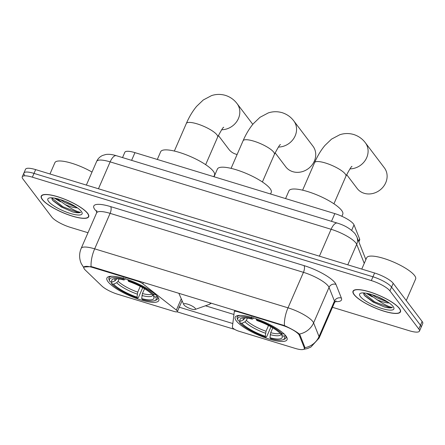 <?xml version="1.0" encoding="UTF-8"?>
<svg xmlns="http://www.w3.org/2000/svg" width="445" height="445" viewBox="0 0 445 445"><rect width="100%" height="100%" fill="white"/><g stroke="black" fill="none" stroke-linecap="round" stroke-linejoin="round"><path stroke-width="0.67" d="M137.627 280.667L137.427 281.134A5.334 1.352 23.5 0 1 142.828 283.799L176.37 310.076A5.334 1.352 23.5 0 1 177.171 310.849A5.334 1.352 23.5 0 1 177.383 311.55A5.334 1.352 23.5 0 1 174.012 311.428L117.625 294.228A14.407 3.655 -156.5 0 1 101.783 285.951L85.357 270.143A14.407 3.655 -156.5 0 1 84.45 269.142A14.407 3.655 -156.5 0 1 83.883 267.256L84.155 266.622M236.306 320.862A28.28 7.176 -156.5 0 0 263.779 337.238A28.28 7.176 -156.5 0 0 287.053 339.707A28.28 7.176 -156.5 0 0 285.929 336.003A28.28 7.176 -156.5 0 0 258.462 319.627A28.28 7.176 -156.5 0 0 235.188 317.157A28.28 7.176 -156.5 0 0 236.306 320.862M108.035 281.735A28.28 7.176 -156.5 0 0 135.508 298.111A28.28 7.176 -156.5 0 0 158.776 300.581A28.28 7.176 -156.5 0 0 157.658 296.871A28.28 7.176 -156.5 0 0 130.185 280.5A28.28 7.176 -156.5 0 0 106.911 278.03A28.28 7.176 -156.5 0 0 108.035 281.735M282.119 325.273L237.674 311.717A5.334 1.352 23.5 0 0 234.304 311.595A5.334 1.352 23.5 0 0 234.276 311.695L232.379 327.164A5.334 1.352 23.5 0 0 238.82 331.197L295.202 348.396A14.407 3.655 -156.5 0 0 304.308 348.724A14.407 3.655 -156.5 0 0 304.258 347.717L299.385 335.43A14.407 3.655 -156.5 0 0 282.119 325.273L282.319 324.805M137.427 281.134L92.983 267.579A14.407 3.655 -156.5 0 0 83.883 267.256M122.531 157.586L124.839 152.279A16.009 4.061 23.5 0 1 134.957 152.641L334.84 213.611A16.009 4.061 23.5 0 1 354.031 224.897L359.599 238.943A16.009 4.061 23.5 0 1 359.649 240.061L358.854 241.896M42.253 199.488A25.877 6.564 -156.5 0 0 67.395 214.473A25.877 6.564 -156.5 0 0 88.689 216.732A25.877 6.564 -156.5 0 0 87.665 213.339A25.877 6.564 -156.5 0 0 62.523 198.359A25.877 6.564 -156.5 0 0 41.229 196.095A25.877 6.564 -156.5 0 0 42.253 199.488M354.042 294.596A25.877 6.564 -156.5 0 0 379.185 309.581A25.877 6.564 -156.5 0 0 400.478 311.839A25.877 6.564 -156.5 0 0 399.454 308.452A25.877 6.564 -156.5 0 0 374.312 293.466A25.877 6.564 -156.5 0 0 353.019 291.208A25.877 6.564 -156.5 0 0 354.042 294.596M83.716 267.045L91.086 266.616L92.949 267.039L284.433 325.59C290.49 328.382 295.185 330.98 298.517 333.388L299.919 334.812L304.792 347.1L304.758 348.285M332.476 307.306L409.344 330.752A16.009 4.061 -156.5 0 0 419.457 331.113L421.103 327.331A16.009 4.061 -156.5 0 0 420.469 325.228L391.561 287.097A16.009 4.061 -156.5 0 0 372.955 276.79L34.009 173.4A16.009 4.061 -156.5 0 0 23.897 173.038A16.009 4.061 -156.5 0 0 24.531 175.135M234.776 329.439L177.015 311.817M232.824 323.537L178.818 307.067M419.457 331.113A16.009 4.061 -156.5 0 0 418.823 329.016L389.915 290.88A16.009 4.061 -156.5 0 0 371.308 280.578L32.363 177.188A16.009 4.061 -156.5 0 0 22.25 176.826A16.009 4.061 -156.5 0 0 22.884 178.923L51.792 217.054A16.009 4.061 -156.5 0 0 70.399 227.362L87.988 232.724M367.587 293.489A21.343 5.418 -156.5 0 0 370.012 294.974M55.797 198.381A21.343 5.418 -156.5 0 0 58.223 199.861M35.656 169.612A16.009 4.061 -156.5 0 0 25.543 169.25L23.897 173.038A16.009 4.061 -156.5 0 1 34.009 173.4L372.955 276.79A16.009 4.061 -156.5 0 1 391.561 287.097L420.469 325.228A16.009 4.061 -156.5 0 1 421.103 327.331L422.75 323.543A16.009 4.061 -156.5 0 0 422.116 321.446L393.208 283.309A16.009 4.061 -156.5 0 0 374.601 273.002L35.656 169.612L32.363 177.188M87.431 213.272A25.61 6.497 -156.5 0 0 62.55 198.442A25.61 6.497 -156.5 0 0 41.474 196.206A25.61 6.497 -156.5 0 0 42.486 199.56A25.61 6.497 -156.5 0 0 67.367 214.39A25.61 6.497 -156.5 0 0 88.444 216.626A25.61 6.497 -156.5 0 0 87.431 213.272M92.009 172.076A26.678 6.77 -156.5 0 0 54.902 162.648L49.974 173.978M51.776 197.808L52.193 199.644L52.955 200.706L61.432 207.042L72.969 212.026C76.807 212.938 79.366 213.027 80.656 212.304C77.352 211.937 72.19 209.356 65.165 204.566A13.339 3.382 -156.5 0 0 77.352 207.826M65.165 204.566L56.993 198.659M76.579 207.292L65.137 202.686L60.425 199.638M48.572 201.418A18.673 4.739 -156.5 0 0 68.969 213.022A18.673 4.739 -156.5 0 0 81.98 212.46A18.673 4.739 -156.5 0 0 81.346 211.414A18.673 4.739 -156.5 0 0 65.487 201.49A18.673 4.739 -156.5 0 0 48.928 198.092A18.673 4.739 -156.5 0 0 48.572 201.418M80.656 212.304L77.447 212.326L62.962 206.775L51.742 197.969M72.969 212.026L62.634 207.526L52.644 200.311M72.941 205.073L64.43 201.068M399.221 308.379A25.61 6.497 -156.5 0 0 374.34 293.55A25.61 6.497 -156.5 0 0 353.263 291.314A25.61 6.497 -156.5 0 0 354.276 294.668A25.61 6.497 -156.5 0 0 379.157 309.498A25.61 6.497 -156.5 0 0 400.233 311.734A25.61 6.497 -156.5 0 0 399.221 308.379M406.268 300.536L415.619 279.032A26.678 6.77 -156.5 0 0 414.562 275.533A26.678 6.77 -156.5 0 0 388.641 260.086A26.678 6.77 -156.5 0 0 366.691 257.755L361.763 269.086M363.565 292.916L363.982 294.751L364.75 295.814L373.222 302.149L384.758 307.133C388.596 308.046 391.155 308.14 392.445 307.412C389.141 307.044 383.979 304.463 376.954 299.674A13.339 3.382 -156.5 0 0 389.141 302.934M376.954 299.674L368.783 293.767M388.368 302.4L376.926 297.8L372.215 294.746M360.361 296.526A18.673 4.739 -156.5 0 0 380.759 308.129A18.673 4.739 -156.5 0 0 393.769 307.567A18.673 4.739 -156.5 0 0 393.135 306.522A18.673 4.739 -156.5 0 0 377.277 296.604A18.673 4.739 -156.5 0 0 360.717 293.199A18.673 4.739 -156.5 0 0 360.361 296.526M392.445 307.412L389.236 307.434L374.751 301.882L363.532 293.077M384.758 307.133L374.423 302.633L364.433 295.419M384.73 300.18L376.22 296.181M218.378 135.486L228.875 149.336A17.071 15.052 -37.2 0 0 235.9 154.165A17.071 15.052 -37.2 0 0 237.118 154.482M144.525 288.733L142.428 293.555L141.682 298.589A22.94 5.824 -156.5 0 0 153.759 296.732A22.94 5.824 -156.5 0 0 153.603 296.409L155.767 297.065L157.18 296.275M142.712 287.687L138.423 297.549L137.705 298.089A25.398 6.447 -156.5 0 1 111.445 283.548L113.614 284.21A22.94 5.824 -156.5 0 0 137.004 297.16L137.744 292.131L140.247 286.369M119.093 278.982L118.103 281.251L116.685 282.714L113.614 284.21M213.811 176.693L214.496 175.113A29.342 7.448 -156.5 0 0 213.333 171.269A29.342 7.448 -156.5 0 0 184.825 154.276A29.342 7.448 -156.5 0 0 160.673 151.712L157.308 159.46M141.682 298.589L142.389 299.518A25.398 6.447 -156.5 0 0 154.649 300.625L155.972 300.158A26.461 6.714 -156.5 0 0 157.524 298.912A26.461 6.714 -156.5 0 0 157.118 296.409M111.445 283.548L111.094 281.896M155.6 294.401L154.248 295.063A25.398 6.447 -156.5 0 0 127.982 280.517L128.049 279.733M154.649 300.625A25.398 6.447 -156.5 0 0 155.767 297.065M154.248 295.063L152.079 294.401A22.94 5.824 -156.5 0 0 128.688 281.446L127.982 280.517M137.004 297.16L137.705 298.089M153.603 296.409L152.835 294.629M111.884 276.25A26.461 6.714 -156.5 0 0 108.986 277.808A26.461 6.714 -156.5 0 0 109.136 279.788L109.698 281.084A25.398 6.447 -156.5 0 0 109.926 281.54L112.09 282.202L115.166 280.706L116.801 278.742M123.41 277.741L123.304 279.087A25.398 6.447 -156.5 0 0 109.698 281.084M123.304 279.087L124.005 280.016A22.94 5.824 -156.5 0 0 113.152 279.076A22.94 5.824 -156.5 0 0 112.09 282.202M125.635 278.787L124.005 280.016M346.649 174.612L357.151 188.463A17.071 15.052 -37.2 0 0 364.171 193.291A17.071 15.052 -37.2 0 0 383.295 186.778A17.071 15.052 -37.2 0 0 384.363 167.837L365.345 142.745A17.071 15.052 142.8 0 1 365.723 159.583A17.071 15.052 142.8 0 1 349.931 168.878M272.796 327.865L270.699 332.688L269.959 337.722A22.94 5.824 -156.5 0 0 282.03 335.858A22.94 5.824 -156.5 0 0 281.874 335.536L284.043 336.197L285.451 335.408M270.988 326.814L266.7 336.676L265.982 337.221A25.398 6.447 -156.5 0 1 239.721 322.675L241.885 323.337A22.94 5.824 -156.5 0 0 265.276 336.292L266.015 331.258L268.524 325.495M247.364 318.108L246.38 320.383L244.961 321.846L241.885 323.337M341.882 216.292L342.767 214.245A29.342 7.448 -156.5 0 0 341.604 210.396A29.342 7.448 -156.5 0 0 313.096 193.403A29.342 7.448 -156.5 0 0 288.95 190.844L285.579 198.587M269.959 337.722L270.66 338.651A25.398 6.447 -156.5 0 0 282.92 339.757L284.249 339.285A26.461 6.714 -156.5 0 0 285.801 338.039A26.461 6.714 -156.5 0 0 285.395 335.536M239.721 322.675L239.371 321.029M283.871 333.528L282.519 334.189A25.398 6.447 -156.5 0 0 256.259 319.644L256.32 318.859M282.92 339.757A25.398 6.447 -156.5 0 0 284.043 336.197M282.519 334.189L280.356 333.528A22.94 5.824 -156.5 0 0 256.965 320.572L256.259 319.644M265.276 336.292L265.982 337.221M281.874 335.536L281.112 333.761M240.155 315.377A26.461 6.714 -156.5 0 0 237.263 316.935A26.461 6.714 -156.5 0 0 237.413 318.92L237.969 320.211A25.398 6.447 -156.5 0 0 238.197 320.667L240.367 321.329L243.437 319.838L245.078 317.869M251.681 316.868L251.575 318.22A25.398 6.447 -156.5 0 0 237.969 320.211M251.575 318.22L252.282 319.148A22.94 5.824 -156.5 0 0 241.424 318.203A22.94 5.824 -156.5 0 0 240.367 321.329M253.911 317.919L252.282 319.148M275.116 152.791L285.768 166.842A17.071 15.052 -37.2 0 0 292.788 171.675A17.071 15.052 -37.2 0 0 311.912 165.156A17.071 15.052 -37.2 0 0 312.98 146.216L293.811 120.929A17.071 15.052 142.8 0 1 294.19 137.761A17.071 15.052 142.8 0 1 278.398 147.056M195.205 308.324A6.402 1.624 -156.5 0 0 188.213 304.347A6.402 1.624 -156.5 0 0 183.752 304.541A6.402 1.624 -156.5 0 0 183.969 304.897A6.402 1.624 -156.5 0 0 189.403 308.302A6.402 1.624 -156.5 0 0 195.082 309.464A6.402 1.624 -156.5 0 0 195.205 308.324M270.549 194.003L271.233 192.424A29.342 7.448 -156.5 0 0 270.07 188.574A29.342 7.448 -156.5 0 0 241.563 171.586A29.342 7.448 -156.5 0 0 217.416 169.022L214.045 176.765M237.875 311.25L237.674 311.717M304.258 347.717L304.664 346.783M299.385 335.43L299.774 334.534M92.983 267.579L93.183 267.111M131.603 160.35L134.957 152.641M358.592 241.246L359.599 238.943M351.667 230.326L354.031 224.897M331.486 221.326L334.84 213.611M143.418 282.436L142.828 283.799M181.265 298.818L176.37 310.076M96.904 211.737L96.515 211.364A26.678 6.77 23.5 0 1 110.638 206.619L303.985 265.598A5.334 2.125 -73 0 1 303.451 272.334L110.104 213.355A21.343 5.418 -156.5 0 0 96.615 212.877L96.765 210.619M303.985 265.598A26.678 6.77 23.5 0 1 335.002 282.77A26.678 6.77 23.5 0 1 335.969 284.405L341.393 298.094A26.678 6.77 23.5 0 1 335.18 301.571M328.26 286.074A21.343 5.418 -156.5 0 0 303.451 272.334L288.015 307.829A21.343 5.418 23.5 0 1 312.829 321.574A21.343 5.418 23.5 0 1 313.603 322.881L319.032 336.57A21.343 5.418 23.5 0 1 319.104 338.061L334.534 302.567A21.343 5.418 -156.5 0 0 334.462 301.076L329.033 287.381A21.343 5.418 -156.5 0 0 328.26 286.074M284.433 325.59A18.673 7.431 -73 0 1 288.015 307.829L94.668 248.85A18.673 7.431 107 0 0 91.086 266.616M304.892 347.734A18.673 17.505 -21.6 0 0 319.032 336.57L334.462 301.076A5.334 5.001 158.4 0 1 341.393 298.094M299.351 334.061A18.673 17.505 -21.6 0 0 313.603 322.881L329.033 287.381A5.334 5.001 158.4 0 1 335.969 284.405M83.999 268.04L81.196 263.462L80.501 261.599C79.132 257.121 79.36 252.71 81.185 248.371A21.343 5.418 23.5 0 1 94.668 248.85L110.104 213.355A5.334 2.125 -73 0 0 110.638 206.619M233.937 314.476L205.451 305.787M371.308 280.578L374.601 273.002M389.915 290.88L393.208 283.309M418.823 329.016L422.116 321.446M96.515 211.364A5.334 4.261 133.9 0 1 96.91 211.481M364.244 263.379L356.695 244.327A21.343 5.418 -156.5 0 0 355.922 243.02A21.343 5.418 -156.5 0 0 331.108 229.281L110.143 161.874A21.343 5.418 -156.5 0 0 96.654 161.396C97.9 158.659 99.891 156.673 102.628 155.439L105.793 154.504C108.658 154.031 112.157 154.426 116.295 155.683L337.266 223.09A10.669 4.25 -73 0 0 331.108 229.281L319.415 256.17M98.451 188.769L110.143 161.874A10.669 4.25 -73 0 1 116.295 155.683M347.784 264.825L356.695 244.327A10.669 10.001 -21.6 0 0 356.862 236.885L365.879 259.619M54.496 198.131A21.343 5.418 -156.5 0 0 60.631 201.774M366.285 293.238A21.343 5.418 -156.5 0 0 372.421 296.882M174.34 151.055L186.333 123.476A17.071 4.333 23.5 0 1 197.118 123.86A17.071 4.333 23.5 0 1 216.971 134.857A17.071 4.333 23.5 0 1 217.644 137.093C221.36 130.029 223.39 126.775 223.735 127.315M186.333 123.476C189.181 116.89 192.602 111.183 196.607 106.366L203.254 99.997L211.547 95.603C216.114 94.095 220.742 94.023 225.437 95.38C230.226 96.927 234.103 99.669 237.068 103.618A17.071 15.052 142.8 0 1 237.446 120.456A17.071 15.052 142.8 0 1 221.66 129.751M142.428 293.555A19.741 5.012 -156.5 0 0 151.817 294.128M118.103 281.251A19.741 5.012 -156.5 0 0 137.744 292.131M141.922 295.524A20.52 5.207 -156.5 0 0 152.707 294.59M116.685 282.714A20.52 5.207 -156.5 0 0 137.244 294.101M115.094 278.731A20.52 5.207 -156.5 0 0 115.166 280.706M116.379 278.72A19.741 5.012 -156.5 0 0 116.584 279.243M302.617 190.182L314.604 162.609A17.071 4.333 23.5 0 1 325.395 162.992A17.071 4.333 23.5 0 1 345.242 173.984A17.071 4.333 23.5 0 1 345.921 176.22C349.636 169.161 351.667 165.902 352.012 166.447M270.699 332.688A19.741 5.012 -156.5 0 0 280.089 333.261M246.38 320.383A19.741 5.012 -156.5 0 0 266.015 331.258M270.198 334.657A20.52 5.207 -156.5 0 0 280.979 333.717M244.961 321.846A20.52 5.207 -156.5 0 0 265.515 333.227M243.37 317.864A20.52 5.207 -156.5 0 0 243.437 319.838M244.65 317.852A19.741 5.012 -156.5 0 0 244.856 318.375M231.083 168.36L243.07 140.787A17.071 4.333 23.5 0 1 253.861 141.171A17.071 4.333 23.5 0 1 273.708 152.162A17.071 4.333 23.5 0 1 274.387 154.404C278.103 147.34 280.133 144.08 280.478 144.625M211.375 303.167L209.067 304.508A17.644 4.478 -156.5 0 0 210.151 302.795M182.094 300.72L177.383 311.55M304.308 348.724L304.875 347.417M234.854 310.326L234.304 311.595M303.601 349.347L307.339 348.58L310.894 347.067L319.104 338.061M22.25 176.826L23.897 173.038M81.185 248.371L96.615 212.877M334.534 302.567L336.086 300.915M337.266 223.09C344.73 225.298 350.66 228.841 355.06 233.72L356.862 236.885M96.654 161.396L86.358 185.081M41.847 195.338L41.474 196.206M88.822 215.764L88.444 216.626M353.636 290.452L353.263 291.314M400.611 310.871L400.233 311.734M237.068 103.618L252.788 124.35M158.125 297.538L157.524 298.912M109.587 276.434L108.986 277.808M205.657 164.667L217.644 137.093M314.604 162.609C317.452 156.017 320.878 150.315 324.883 145.493L331.531 139.124L339.824 134.729C344.386 133.227 349.014 133.15 353.714 134.507C358.498 136.053 362.375 138.801 365.345 142.745M286.396 336.665L285.801 338.039M237.858 315.561L237.263 316.935M333.928 203.799L345.921 176.22M243.07 140.787C245.918 134.195 249.345 128.494 253.35 123.671L259.997 117.302L268.291 112.913C272.852 111.406 277.48 111.333 282.18 112.685C286.964 114.232 290.841 116.979 293.811 120.929M183.752 304.541L178.845 293.244M195.082 309.464L209.067 304.508M262.394 181.977L274.387 154.404"/></g></svg>
